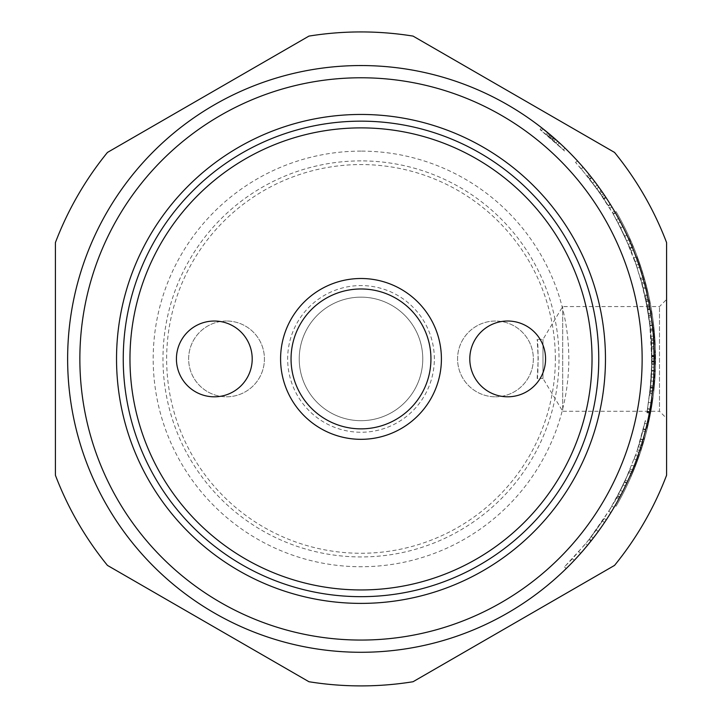 <?xml version="1.0" encoding="UTF-8"?>
<svg xmlns="http://www.w3.org/2000/svg" width="722" height="722" viewBox="0 0 722 722"><rect width="100%" height="100%" fill="white"/><g stroke="black" fill="none" stroke-linecap="round" stroke-linejoin="round"><path stroke-width="0.54" stroke-dasharray="3.61 2.71" d="M651.533 374.005L651.912 355.982L651.226 338.726L651.912 362.047L650.513 387.552L647.029 412.036L649.439 412.488L652.941 387.795A293.367 293.367 0 0 0 654.349 362.074L654.358 356.713A293.367 293.367 0 0 0 653.663 338.555L654.358 355.964A293.367 293.367 0 0 1 653.979 374.131L654.322 364.312A293.367 293.367 0 0 1 653.527 381.162L652.282 393.842L649.854 393.553L651.876 364.267L651.533 374.005L653.979 374.131M647.12 411.594L651.082 381.026L649.89 393.291L652.318 393.58L652.896 388.246A293.367 293.367 0 0 0 653.518 381.216L652.544 391.613A293.367 293.367 0 0 1 651.073 402.759L649.52 412.036L647.12 411.594M651.912 355.982L654.358 355.964M651.226 338.726L653.663 338.555M651.921 356.731L654.358 356.713L654.349 355.386M651.912 362.047L654.349 362.074M651.082 381.026L653.518 381.216M651.876 364.267L654.322 364.312M581.075 168.641L575.768 162.667L589.486 178.83L603.772 198.613L605.812 197.259L603.457 193.749A293.367 293.367 0 0 0 598.863 187.197L604.476 195.247A293.367 293.367 0 0 1 611.949 206.961L606.119 197.72A293.367 293.367 0 0 0 590.298 175.915L591.76 177.765A293.367 293.367 0 0 1 597.293 185.04L601.11 190.355L599.107 191.754L608.402 205.842L600.226 193.361L581.075 168.641L582.925 167.044L577.573 161.015L583.259 167.432L581.409 169.02M575.497 162.378L577.573 161.015L575.497 162.378M589.486 178.83L591.408 177.314A293.367 293.367 0 0 1 601.507 190.924L605.704 197.097L603.664 198.442L596.877 188.632L613.249 213.965L604.079 199.064L587.347 176.15L599.107 191.754M592.744 183.036L594.684 181.556A293.367 293.367 0 0 0 589.251 174.616L587.347 176.15L589.125 174.462M613.411 214.254L615.361 212.746L613.411 214.254M608.402 205.842L610.478 204.561L602.238 191.971A293.367 293.367 0 0 0 582.925 167.044M588.385 177.441L590.298 175.915M596.877 188.632L598.863 187.197M594.684 181.556L591.408 177.314M610.541 508.478L589.026 539.587L572.474 558.711L564.478 566.842L585.704 543.693L596.3 530.002L610.541 508.478L612.635 509.732A293.367 293.367 0 0 1 598.276 531.446L580.659 553.377A293.367 293.367 0 0 1 566.192 568.584L574.252 560.389L590.948 541.103A293.367 293.367 0 0 0 614.007 507.422L612.635 509.732M611.895 506.185L614.007 507.422M564.478 566.842L566.192 568.584M578.827 551.761L580.659 553.377M651.045 336.281L651.289 339.71L653.726 339.548L651.027 314.756A293.367 293.367 0 0 0 645.721 288.222L643.383 279.387A293.367 293.367 0 0 1 645.721 288.222L643.356 288.809L648.609 315.117L651.045 336.281L653.482 336.091M641.768 282.708L644.123 282.067L648.609 301.065A293.367 293.367 0 0 1 652.914 329.719L653.699 339.087L651.262 339.25L650.477 329.963L646.208 301.543L641.768 282.708L645.838 299.711L649.484 321.281L644.908 295.397L647.535 308.574L640.45 278.015L642.797 277.338L642.95 277.844L640.594 278.521L643.356 288.809M649.511 321.534L651.903 320.965L649.511 321.534M647.76 309.882L650.17 309.467A293.367 293.367 0 0 0 647.246 294.639L644.854 295.172L647.291 294.865L648.284 299.459A293.367 293.367 0 0 1 650.089 308.98L651.163 315.64A293.367 293.367 0 0 0 649.746 307.03L648.23 299.206A293.367 293.367 0 0 0 644.123 282.067M645.838 299.711L648.23 299.206M645.089 296.237L647.481 295.713L647.291 294.865M647.535 308.574L649.944 308.15A293.367 293.367 0 0 0 647.481 295.713M650.17 309.467L649.944 308.15M641.028 280.046L643.383 279.387M631.163 250.976L637.364 268.024L624.765 236.166L612.346 212.421L620.712 227.818L631.163 250.976L633.429 250.065L622.896 226.717A293.367 293.367 0 0 0 614.458 211.194L626.976 235.128A293.367 293.367 0 0 1 630.649 243.35A293.367 293.367 0 0 0 620.424 221.934A293.367 293.367 0 0 1 629.079 239.749L626.84 240.742L629.079 239.749M637.364 268.024L639.683 267.266A293.367 293.367 0 0 0 633.429 250.065M636.362 265.046L638.681 264.261L639.683 267.266M637.436 260.696L635.134 261.517L633.808 257.853L635.134 261.517L637.436 260.696A293.367 293.367 0 0 1 644.475 283.367L642.111 283.99L643.076 287.708L635.134 261.517L642.111 283.99L644.475 283.367A293.367 293.367 0 0 0 637.436 260.696A293.367 293.367 0 0 1 638.681 264.261M624.765 236.166L626.976 235.128M612.346 212.421L614.458 211.194M620.712 227.818L622.896 226.717M630.162 248.503L632.418 247.574M543.467 129.193L565.01 148.091L557.321 140.916M553.052 140.384L555.994 143.01A290.921 290.921 0 0 0 552.303 139.734L551.879 139.364A290.921 290.921 0 0 1 555.994 143.01L546.166 134.518L553.052 140.384L554.667 138.552L555.633 139.409L554.956 138.805M549.054 136.945L550.642 135.077L552.736 136.873M552.673 136.819L549.704 134.292M544.135 129.725L543.585 129.283M552.592 139.987L563.304 149.851L540.11 129.662C539.677 128.633 565.561 151.277 564.478 150.979L552.592 139.987M540.11 129.662L541.617 127.74C541.175 126.693 567.275 149.535 566.183 149.237L564.478 150.979M566.039 149.093L554.198 138.146M640.685 439.012L637.373 449.761L645.297 420.664L647.688 421.179L645.649 429.915A293.367 293.367 0 0 1 640.703 447.405L642.95 439.96L640.604 439.283L642.878 440.212L641.344 445.366A293.367 293.367 0 0 1 639.701 450.528L643.031 439.689A293.367 293.367 0 0 0 645.775 429.419L647.598 421.567L645.215 421.043L640.685 439.012L643.031 439.689M637.373 449.761L639.701 450.528M638.374 446.665L640.703 447.405M643.275 429.319L645.649 429.915M635.947 454.012L624.701 481.791L635.947 454.012L638.257 454.806L634.078 466.123A293.367 293.367 0 0 1 626.922 482.819L631.786 471.791A293.367 293.367 0 0 0 638.257 454.806M629.53 470.852L631.786 471.791M624.701 481.791L626.922 482.819M631.804 465.23L634.078 466.123M614.873 500.987L623.185 484.994L608.827 511.302L614.873 500.987L617.012 502.178A293.367 293.367 0 0 0 625.387 486.05L619.945 496.808A293.367 293.367 0 0 1 610.902 512.575L617.012 502.178M623.185 484.994L625.387 486.05M608.827 511.302L610.902 512.575M617.779 495.662L619.945 496.808M591.354 536.608L604.233 518.522L589.45 539.054L591.354 536.608L593.285 538.098A293.367 293.367 0 0 0 606.281 519.858L604.549 522.466A293.367 293.367 0 0 1 591.363 540.57L593.285 538.098M604.233 518.522L606.281 519.858M589.45 539.054L591.363 540.57M602.518 521.103L604.549 522.466M616.38 498.27L625.442 480.184L616.38 498.27L618.519 499.443L619.584 497.476A293.367 293.367 0 0 0 627.671 481.204L626.732 483.226A293.367 293.367 0 0 1 618.519 499.443M624.512 482.188L626.732 483.226M625.442 480.184L627.671 481.204M617.427 496.321L619.584 497.476M551.879 139.364L553.485 137.523A293.367 293.367 0 0 1 557.637 141.196L555.994 143.01L557.637 141.196A293.367 293.367 0 0 0 553.909 137.893L550.642 135.077M554.009 141.241L555.633 139.409A293.367 293.367 0 0 1 557.637 141.196L555.994 143.01L557.637 141.196A293.367 293.367 0 0 1 559.351 142.766L557.7 144.562L559.351 142.766A293.367 293.367 0 0 0 553.557 137.586L547.718 132.64A293.367 293.367 0 0 1 549.947 134.491L554.667 138.552M548.368 136.359L549.947 134.491M546.166 134.518L547.718 132.64M549.929 137.685L551.518 135.826M550.967 138.579L552.565 136.729M547.24 135.42L548.81 133.543M361 652.282A293.367 293.367 0 0 0 615.063 212.232A293.367 293.367 0 0 0 106.937 212.232A293.367 293.367 0 0 0 361 652.282A293.367 293.367 0 0 1 106.937 212.232A293.367 293.367 0 0 1 615.063 212.232A293.367 293.367 0 0 1 361 652.282A293.367 293.367 0 0 1 106.937 212.232A293.367 293.367 0 0 1 615.063 212.232A293.367 293.367 0 0 1 361 652.282M615.063 212.232A293.367 293.367 0 0 1 615.063 505.599A293.367 293.367 0 0 0 615.063 212.232L616.128 211.618A294.594 294.594 0 0 1 616.128 506.212L615.063 505.599L616.128 506.212A294.594 294.594 0 0 0 616.128 211.618L615.063 212.232M537.159 378.472L538.242 358.915L537.159 339.358C538.341 338.158 538.341 379.673 537.159 378.472L542.989 378.472L542.989 339.358L542.989 378.472L562.691 411.269L562.691 306.561L562.691 411.269L659.493 411.269L659.493 306.561L659.493 411.269L666.596 418.372L666.596 299.459L659.493 306.561L562.691 306.561L542.989 339.358L537.159 339.358M622.689 491.511L620.514 490.409L622.689 491.511L620.514 490.409L628.79 472.594L616.895 497.314L628.79 472.594L620.514 490.409L622.689 491.511A293.367 293.367 0 0 0 631.046 473.551A293.367 293.367 0 0 1 622.689 491.511A293.367 293.367 0 0 0 631.046 473.551L632.553 469.923L631.046 473.551A293.367 293.367 0 0 1 622.689 491.511L620.893 495.003A293.367 293.367 0 0 0 631.046 473.551L632.553 469.923L630.297 469.002L628.79 472.594L630.297 469.002L632.553 469.923M644.683 423.408L640.008 441.341A290.921 290.921 0 0 1 636.759 451.638L640.008 441.341L636.759 451.638L639.069 452.414L636.47 459.824L637.797 456.133A293.367 293.367 0 0 0 642.345 442.026A293.367 293.367 0 0 1 639.069 452.414A293.367 293.367 0 0 0 647.074 423.949L642.345 442.026A293.367 293.367 0 0 1 639.069 452.414A293.367 293.367 0 0 0 642.345 442.026L645.224 431.585L642.86 430.98L640.008 441.341L644.683 423.408L647.074 423.949M651.027 381.739L647.589 408.95L651.027 381.739L653.464 381.929L653.13 385.846A293.367 293.367 0 0 1 649.999 409.374A293.367 293.367 0 0 0 647.914 297.717L649.069 303.402M361 160.889A198.027 198.027 0 0 0 162.973 358.915A198.027 198.027 0 0 0 361 556.942A198.027 198.027 0 0 0 559.027 358.915A198.027 198.027 0 0 0 361 160.889M361 151.115A207.801 207.801 0 0 0 181.032 462.82A207.801 207.801 0 0 0 540.968 462.82A207.801 207.801 0 0 0 361 151.115M308.944 681.73A326.985 326.985 0 0 0 413.056 681.73L614.539 565.407A326.985 326.985 0 0 0 666.596 475.238L666.596 242.592A326.985 326.985 0 0 0 614.539 152.423L413.056 36.1A326.985 326.985 0 0 0 308.944 36.1L107.461 152.423A326.985 326.985 0 0 0 55.404 242.592L55.404 475.238A326.985 326.985 0 0 0 107.461 565.407L308.944 681.73M654.06 345.45L654.114 346.695A293.367 293.367 0 0 1 654.114 371.135L651.668 371.036L651.361 377.083L653.798 377.236A293.367 293.367 0 0 1 652.444 392.461L652.083 395.494L649.656 395.187L651.912 361.496L649.656 322.644L652.083 322.337L652.444 325.369L652.137 322.788L649.71 323.086L651.361 340.748L653.798 340.594A293.367 293.367 0 0 0 652.444 325.369L650.017 325.649M649.999 409.374L647.589 408.95L646.903 412.731L647.589 408.95L649.999 409.374L649.304 413.183L649.999 409.374A293.367 293.367 0 0 0 653.13 385.846A293.367 293.367 0 0 1 653.022 387.037L654.367 358.915L653.022 330.793L650.585 331.028A290.921 290.921 0 0 1 651.533 343.771L651.533 374.059A290.921 290.921 0 0 1 650.585 386.802L651.921 358.915L650.585 331.028M654.367 358.446L654.367 360.964A293.367 293.367 0 0 0 653.97 343.519L653.735 339.593A293.367 293.367 0 0 1 653.97 343.645L654.024 344.719M652.39 324.9L649.962 325.18L652.39 324.9L649.962 325.18L648.374 313.601L650.387 329.052L646.876 304.937L650.387 329.052L649.962 325.18L652.39 324.9L652.823 328.799L652.39 324.9A293.367 293.367 0 0 0 650.793 313.222A293.367 293.367 0 0 1 651.912 321.001A293.367 293.367 0 0 0 650.784 313.167A293.367 293.367 0 0 1 652.39 324.9A293.367 293.367 0 0 0 649.277 304.485L646.876 304.937L646.127 301.11L648.518 300.632M650.793 313.222L649.448 305.424L650.793 313.222L648.374 313.601L647.047 305.866L649.448 305.424L647.047 305.866L648.374 313.601L650.793 313.222M651.686 370.792L651.289 339.755L651.677 371.018L654.123 370.891L654.195 348.852M654.213 349.34L654.303 352.724M653.807 340.802L653.735 339.593L651.289 339.755L651.524 343.645L651.289 339.755L653.735 339.593L653.97 343.519A293.367 293.367 0 0 1 654.249 367.245L654.141 347.444L651.704 347.535M654.249 367.245L651.804 367.182L654.249 367.245L654.114 371.117L651.677 371.018L654.114 371.117M653.979 374.104L653.97 374.186A293.367 293.367 0 0 0 653.97 343.645L653.942 343.049M653.97 343.645L651.533 343.771L653.97 343.645L653.798 340.594L651.361 340.748L651.668 346.795A290.921 290.921 0 0 1 651.668 371.036L654.114 371.135M653.852 341.56L653.979 374.059M653.464 381.929L653.374 383.021M653.211 384.997L652.137 395.042L649.71 394.744L650.017 392.181L652.444 392.461M639.069 452.414L636.759 451.638A290.921 290.921 0 0 0 640.008 441.341L642.86 430.98M635.486 455.32L634.169 458.984L636.47 459.824L634.169 458.984L635.486 455.32L637.797 456.133M616.895 497.314L619.052 498.478L616.895 497.314M628.79 472.594L630.297 469.002L628.79 472.594L631.046 473.551L628.79 472.594M653.798 377.236L651.361 377.083L650.017 392.181M651.668 346.795L654.114 346.695L651.668 346.795M651.921 358.915L654.367 358.915M650.585 386.802L653.022 387.037M646.903 412.731L649.304 413.183M651.47 342.589L653.906 342.454M651.921 360.946L654.367 360.964M651.695 370.404L654.141 370.503M651.885 363.789L654.331 363.825M650.387 329.052L652.823 328.799M646.127 301.11L646.876 304.937L649.277 304.485M649.484 321.317L651.912 321.001L649.484 321.317M648.365 313.547L645.522 298.222L647.914 297.717L645.522 298.222L648.365 313.547L650.784 313.167L648.365 313.547M643.076 287.708L645.45 287.112M633.808 257.853L636.1 257.005M616.417 219.641L629.909 247.899L616.417 219.641L618.564 218.468M629.909 247.899L632.174 246.969L629.909 247.899M555.353 358.915A194.353 194.353 0 0 0 361 164.562A194.353 194.353 0 0 0 166.647 358.915A194.353 194.353 0 0 0 361 553.269A194.353 194.353 0 0 0 555.353 358.915M434.346 358.915A73.346 73.346 0 0 0 324.331 295.397A73.346 73.346 0 0 0 324.331 422.433A73.346 73.346 0 0 0 434.346 358.915M495.463 396.811A37.896 37.896 0 0 0 528.278 339.972A37.896 37.896 0 0 0 462.649 339.972A37.896 37.896 0 0 0 495.463 396.811A37.896 37.896 0 0 1 462.649 339.972A37.896 37.896 0 0 1 528.278 339.972A37.896 37.896 0 0 1 495.463 396.811M226.537 321.019A37.896 37.896 0 0 0 193.722 377.859A37.896 37.896 0 0 0 259.351 377.859A37.896 37.896 0 0 0 226.537 321.019A37.896 37.896 0 0 1 259.351 377.859A37.896 37.896 0 0 1 193.722 377.859A37.896 37.896 0 0 1 226.537 321.019M422.767 358.915A61.767 61.767 0 0 1 330.116 412.406A61.767 61.767 0 0 1 330.116 305.424A61.767 61.767 0 0 1 422.767 358.915A61.767 61.767 0 0 1 330.116 412.406A61.767 61.767 0 0 1 330.116 305.424A61.767 61.767 0 0 1 422.767 358.915M507.683 321.019A37.896 37.896 0 0 0 474.868 377.859A37.896 37.896 0 0 0 540.498 377.859A37.896 37.896 0 0 0 507.683 321.019M214.317 396.811A37.896 37.896 0 0 0 247.132 339.972A37.896 37.896 0 0 0 181.502 339.972A37.896 37.896 0 0 0 214.317 396.811M291.047 358.915A69.953 69.953 0 0 1 361 288.962A69.953 69.953 0 0 1 430.953 358.915A69.953 69.953 0 0 1 361 428.868A69.953 69.953 0 0 1 291.047 358.915M641.172 267.871L643.41 275.082A294.594 294.594 0 0 0 638.835 260.967L643.482 275.317A294.594 294.594 0 0 0 637.228 256.518L643.482 275.317M646.028 284.477L647.733 291.309A294.594 294.594 0 0 1 648.473 294.549A294.594 294.594 0 0 0 647.733 291.309L646.659 286.941A294.594 294.594 0 0 0 645.531 282.582A294.594 294.594 0 0 1 646.659 286.941L645.36 281.959M649.421 298.926A294.594 294.594 0 0 1 650.305 303.339A294.594 294.594 0 0 0 649.421 298.926L649.421 298.926M651.497 309.964A294.594 294.594 0 0 1 652.21 314.404A294.594 294.594 0 0 0 651.497 309.964A294.594 294.594 0 0 1 652.21 314.404A294.594 294.594 0 0 0 651.497 309.964L651.966 314.44L651.497 309.964M654.98 339.909A294.594 294.594 0 0 1 655.251 344.764A294.594 294.594 0 0 0 653.022 320.108A294.594 294.594 0 0 1 654.98 339.909A294.594 294.594 0 0 0 653.365 322.77A294.594 294.594 0 0 1 654.98 339.909L653.365 322.77L654.98 339.909M655.477 350.549A294.594 294.594 0 0 1 655.54 364.402A294.594 294.594 0 0 0 655.477 350.549L655.477 350.549M654.628 382.768A294.594 294.594 0 0 1 654.204 387.452A294.594 294.594 0 0 0 654.628 382.768L654.628 382.768M655.233 373.454A294.594 294.594 0 0 1 654.962 378.147A294.594 294.594 0 0 0 655.233 373.454L655.233 373.454M655.395 369.691A294.594 294.594 0 0 1 655.224 373.707L653.825 391.143A294.594 294.594 0 0 0 654.285 386.667L655.197 374.186A294.594 294.594 0 0 0 655.395 369.691L655.395 369.691M647.228 428.615A294.594 294.594 0 0 1 646.127 432.974A294.594 294.594 0 0 0 647.12 429.076L653.04 397.642A294.594 294.594 0 0 1 652.408 402.1L650.549 413.174A294.594 294.594 0 0 1 649.692 417.596L647.228 428.615M644.836 437.785A294.594 294.594 0 0 1 640.811 451.051A294.594 294.594 0 0 0 644.836 437.785L644.836 437.785M635.342 466.25L632.544 473.136A294.594 294.594 0 0 0 639.087 456.133A294.594 294.594 0 0 1 633.925 469.805L639.656 454.49L632.689 472.802M633.6 247.222A294.594 294.594 0 0 1 635.27 251.4A294.594 294.594 0 0 0 633.772 247.637L633.6 247.222M637.03 256.707L640.865 267.736L637.264 256.626M643.248 275.389L644.764 279.775M644.529 279.847L643.176 275.145A294.35 294.35 0 0 0 638.6 261.048L641.181 267.898M645.125 282.022L647.49 291.363L645.531 282.582M647.49 291.363L648.473 294.549L647.49 291.363M645.297 282.645L645.793 284.531M650.062 303.384L649.177 298.971L650.062 303.384M651.966 314.44L651.253 310.009L651.966 314.44M655.007 344.773L653.022 320.108L655.007 344.773M655.296 364.402L655.233 350.549L655.296 364.402M653.961 387.425L654.385 382.75L653.961 387.425M654.719 378.129L654.989 373.445L654.719 378.129M653.609 390.846L655.152 369.682L653.852 390.873M650.179 413.814L652.796 397.605L646.127 432.974L650.423 413.859M640.585 450.97L644.602 437.712L640.585 450.97M632.463 472.702L638.067 459.002M637.842 458.912L632.806 472.513M632.58 472.423L631.154 476.403M630.929 476.303L632.544 473.136M632.319 473.036L638.862 456.051L633.925 469.805M633.699 469.715L633.176 471.637M632.95 471.547L639.656 454.49M639.421 454.409L635.116 466.159M629.458 238.206L635.27 251.4L629.683 238.107M650.513 387.552L652.941 387.795M647.643 408.661L650.053 409.076M648.654 402.398L651.073 402.759M650.116 391.342L652.544 391.613M650.468 388.003L652.896 388.246M650.233 390.25L652.661 390.521M651.091 380.972L653.527 381.162M600.226 193.361L602.238 191.971M608.186 205.499L610.261 204.218M595.325 186.484L597.293 185.04M589.838 179.273L591.76 177.765M604.079 199.064L606.119 197.72M613.149 213.802L615.27 212.584M609.864 208.234L611.949 206.961M602.446 196.61L604.476 195.247M601.444 195.13L603.457 193.749M603.619 198.379L605.659 197.025M599.504 192.323L601.507 190.924M589.026 539.587L590.948 541.103M572.474 558.711L574.252 560.389M585.704 543.693L587.6 545.245M596.3 530.002L598.276 531.446M650.477 329.963L652.914 329.719M646.208 301.543L648.609 301.065M647.336 307.464L649.746 307.03M648.744 316.001L651.163 315.64M648.934 317.283L651.352 316.931M647.679 309.395L650.089 308.98M645.892 299.955L648.284 299.459M648.609 315.117L651.027 314.756M639.006 444.644L641.344 445.366M643.401 428.832L645.775 429.419M552.303 139.734L553.909 137.893M550.128 137.857L551.716 135.998M548.467 136.449L550.047 134.581M551.951 139.427L553.557 137.586M361 640.062A281.147 281.147 0 0 0 604.476 218.342A281.147 281.147 0 0 0 117.524 218.342A281.147 281.147 0 0 0 361 640.062M640.008 441.341L642.345 442.026L640.008 441.341M618.727 493.875L620.893 495.003M651.533 374.059L653.97 374.186L651.533 374.059M651.912 356.325L654.358 356.307M651.912 361.496L654.358 361.523M650.693 385.62L653.13 385.846L650.693 385.62M651.903 355.377L654.349 355.35L651.903 355.377M651.524 343.645L653.97 343.519L651.524 343.645M651.749 348.87L654.195 348.789M618.267 223.071L620.424 221.934L618.267 223.071M628.402 244.316L630.649 243.35M565.01 148.091L563.304 149.851M542.908 128.751L541.392 130.673"/><path stroke-width="1.08" d="M601.11 190.355A293.367 293.367 0 0 1 610.478 204.561M583.259 167.432A293.367 293.367 0 0 1 589.251 174.616L589.125 174.462M647.291 294.865L647.246 294.639A293.367 293.367 0 0 0 645.721 288.222M622.689 491.511A293.367 293.367 0 0 1 361 652.282A293.367 293.367 0 0 0 615.063 212.232A293.367 293.367 0 0 0 106.937 212.232A293.367 293.367 0 0 0 361 652.282A293.367 293.367 0 0 1 267.636 80.801A293.367 293.367 0 0 1 620.424 221.934L618.564 218.468L620.424 221.934A293.367 293.367 0 0 1 630.649 243.35L632.174 246.969L630.649 243.35A293.367 293.367 0 0 1 637.436 260.696A293.367 293.367 0 0 0 630.649 243.35L629.079 239.749M557.321 140.916L555.633 139.409M554.956 138.805L553.485 137.523M549.704 134.292L547.141 132.162M546.744 131.837L544.135 129.725M554.198 138.146L541.617 127.74M666.596 242.592L666.596 475.238A326.985 326.985 0 0 1 614.539 565.407L413.056 681.73A326.985 326.985 0 0 1 308.944 681.73L107.461 565.407A326.985 326.985 0 0 1 55.404 475.238L55.404 242.592A326.985 326.985 0 0 1 107.461 152.423L308.944 36.1A326.985 326.985 0 0 1 413.056 36.1L614.539 152.423A326.985 326.985 0 0 1 666.596 242.592M632.553 469.923L631.046 473.551A293.367 293.367 0 0 0 639.069 452.414M645.224 431.585L647.074 423.949A293.367 293.367 0 0 0 649.999 409.374M649.069 303.402L647.914 297.717A293.367 293.367 0 0 0 644.475 283.367L645.45 287.112L644.475 283.367A293.367 293.367 0 0 0 637.436 260.696L636.1 257.005L637.436 260.696M361 596.67A237.755 237.755 0 0 1 123.245 358.915A237.755 237.755 0 0 1 361 121.161A237.755 237.755 0 0 1 598.755 358.915A237.755 237.755 0 0 1 361 596.67M361 603.393A244.478 244.478 0 0 1 149.283 236.681A244.478 244.478 0 0 1 572.717 236.681A244.478 244.478 0 0 1 361 603.393M666.596 418.372L666.596 299.459M654.114 371.135L653.97 374.186A293.367 293.367 0 0 1 653.13 385.846L653.798 377.236M653.022 330.793A293.367 293.367 0 0 1 653.735 339.593L654.195 348.789M654.024 344.719L654.06 345.45M652.39 324.9L652.823 328.799L652.39 324.9A293.367 293.367 0 0 0 649.277 304.485L648.518 300.632L649.277 304.485M654.249 367.245L653.744 339.782M654.195 348.852L654.213 349.34M654.303 352.724L654.349 355.386M654.367 357.291L654.367 358.446M653.735 339.674L652.444 325.369M653.338 383.49L653.211 384.997M129.969 358.915A231.031 231.031 0 0 1 361 127.884A231.031 231.031 0 0 1 592.031 358.915A231.031 231.031 0 0 1 361 589.946A231.031 231.031 0 0 1 129.969 358.915M280.587 358.915A80.413 80.413 0 0 1 401.206 289.278A80.413 80.413 0 0 1 401.206 428.552A80.413 80.413 0 0 1 280.587 358.915M214.317 396.811A37.896 37.896 0 0 1 181.502 339.972A37.896 37.896 0 0 1 247.132 339.972A37.896 37.896 0 0 1 214.317 396.811M507.683 321.019A37.896 37.896 0 0 1 540.498 377.859A37.896 37.896 0 0 1 474.868 377.859A37.896 37.896 0 0 1 507.683 321.019M291.047 358.915A69.953 69.953 0 0 0 395.972 419.491A69.953 69.953 0 0 0 395.972 298.339A69.953 69.953 0 0 0 291.047 358.915M361 640.062A281.147 281.147 0 0 1 117.524 218.342A281.147 281.147 0 0 1 604.476 218.342A281.147 281.147 0 0 1 361 640.062"/></g></svg>
